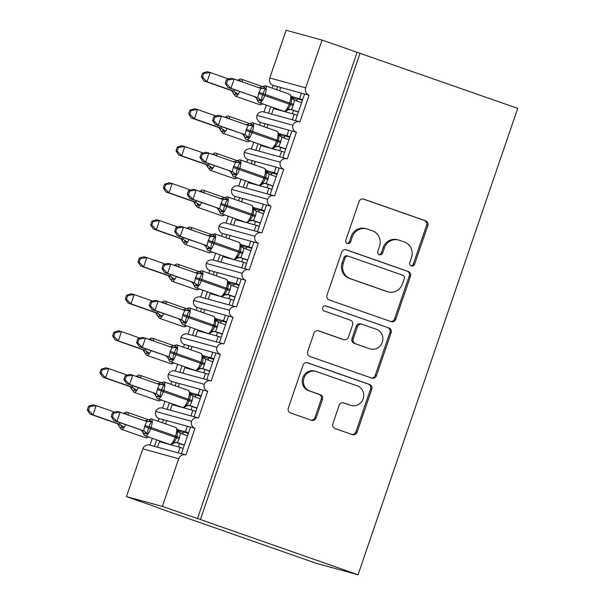 <?xml version="1.0" encoding="UTF-8"?>
<svg xmlns="http://www.w3.org/2000/svg" width="605" height="605" viewBox="0 0 605 605"><rect width="100%" height="100%" fill="white"/><g stroke="black" fill="none" stroke-linecap="round" stroke-linejoin="round"><path stroke-width="0.91" d="M411.317 265.935A2.692 2.549 105.3 0 0 414.591 264.241L427.811 225.635A3.842 3.645 105.3 0 0 425.617 220.795L363.718 199.121A3.842 3.645 105.3 0 0 359.037 201.548L345.826 240.147A2.692 2.549 105.3 0 0 347.52 243.588A2.692 2.549 105.3 0 0 350.635 241.834L352.344 236.842A12.289 11.654 105.3 0 1 366.592 228.841A12.289 11.654 105.3 0 1 367.333 229.068L372.491 230.876A12.289 11.654 105.3 0 1 379.509 246.356L377.8 251.355A2.692 2.549 105.3 0 0 379.501 254.788A2.692 2.549 105.3 0 0 382.617 253.034L384.326 248.042A12.289 11.654 105.3 0 1 398.574 240.041A12.289 11.654 105.3 0 1 399.308 240.268L404.465 242.076A12.289 11.654 105.3 0 1 411.491 257.556L409.782 262.555A2.692 2.549 105.3 0 0 411.317 265.935M410.901 265.746A2.692 2.549 105.3 0 0 413.397 263.909L426.616 225.31A3.842 3.645 105.3 0 0 424.423 220.47L362.97 198.947M346.945 243.346A2.692 2.549 105.3 0 0 349.44 241.508L351.15 236.517L352.344 236.842M378.919 254.546A2.692 2.549 105.3 0 0 381.415 252.709L383.131 247.717L384.326 248.042M332.856 423.689A3.842 3.645 105.3 0 0 335.049 428.529L352.412 434.609A3.842 3.645 105.3 0 0 357.094 432.182L371.772 389.31A3.842 3.645 105.3 0 0 369.579 384.47L307.68 362.796A3.842 3.645 105.3 0 0 302.999 365.223L288.32 408.095A3.842 3.645 105.3 0 0 290.521 412.928L311.492 420.278A3.842 3.645 105.3 0 0 316.173 417.851L322.457 399.497A3.842 3.645 105.3 0 0 320.264 394.664L309.858 391.019A10.277 9.741 105.3 0 1 303.884 378.405A10.277 9.741 105.3 0 1 315.901 371.387A10.277 9.741 105.3 0 1 316.513 371.583L357.26 385.854A10.277 9.741 105.3 0 1 363.242 398.468A10.277 9.741 105.3 0 1 351.225 405.486A10.277 9.741 105.3 0 1 350.605 405.289L343.814 402.915A3.842 3.645 105.3 0 0 339.133 405.342L332.856 423.689M360.081 53.164L200.406 519.536L358.047 574.75L517.721 108.378L322.049 40.074L305.707 87.823A5.869 5.566 105.3 0 0 309.057 95.219L299.936 121.87A5.869 5.566 -74.7 0 0 292.918 125.212A5.869 5.566 105.3 0 0 296.382 132.23L287.262 158.881A5.869 5.566 -74.7 0 0 280.244 162.223A5.869 5.566 105.3 0 0 283.715 169.241L274.587 195.891A5.869 5.566 -74.7 0 0 267.569 199.242A5.869 5.566 105.3 0 0 271.04 206.26L261.912 232.91A5.869 5.566 -74.7 0 0 254.902 236.252A5.869 5.566 105.3 0 0 258.365 243.27L249.245 269.921A5.869 5.566 -74.7 0 0 242.227 273.263A5.869 5.566 105.3 0 0 245.698 280.281L236.57 306.932A5.869 5.566 -74.7 0 0 229.552 310.282A5.869 5.566 105.3 0 0 233.023 317.3L223.895 343.95A5.869 5.566 -74.7 0 0 216.877 347.293A5.869 5.566 105.3 0 0 220.349 354.311L211.228 380.961A5.869 5.566 -74.7 0 0 204.21 384.311A5.869 5.566 105.3 0 0 207.674 391.329L198.553 417.972A5.869 5.566 -74.7 0 0 191.535 421.322A5.869 5.566 105.3 0 0 195.007 428.34L185.879 454.99A5.869 5.566 -74.7 0 0 178.725 458.703L162.374 506.445L126.445 496.622L158.555 507.867M391.095 321.618A3.842 3.645 105.3 0 0 395.783 319.19L410.462 276.319A3.842 3.645 105.3 0 0 408.262 271.479L346.37 249.804A3.842 3.645 105.3 0 0 341.689 252.232L327.01 295.104A3.842 3.645 105.3 0 0 329.203 299.936L391.095 321.618M391.117 332.81L376.439 375.682A3.842 3.645 105.3 0 1 371.757 378.11L309.858 356.436A3.842 3.645 105.3 0 1 307.665 351.596L313.95 333.249A3.842 3.645 105.3 0 1 318.631 330.822L343.731 339.609A3.842 3.645 105.3 0 0 348.412 337.182L352.579 325.014A3.842 3.645 105.3 0 0 350.386 320.174L324.25 311.023A2.692 2.549 105.3 0 1 322.692 307.718A2.692 2.549 105.3 0 1 325.997 305.933L388.924 327.978A3.842 3.645 105.3 0 1 391.117 332.81L389.915 332.485L375.244 375.357L376.439 375.682M191.535 421.322L155.606 411.491A5.869 5.566 105.3 0 0 159.077 418.516L163.562 419.741L162.518 422.804M156.687 439.835L154.441 446.377M159.077 418.516L158.132 421.269M152.301 438.3L149.957 445.151M163.562 419.741L166.678 420.596L165.558 423.871M177.636 429.663L185.501 431.811L187.399 426.26L195.007 428.34M166.678 420.596L187.399 426.26M188.541 432.877L185.501 431.811M177.908 430.745L183.232 432.605M182.718 434.125L183.459 431.955L188.344 433.452M190.514 427.107L181.394 453.75M204.21 384.311L168.281 374.48A5.869 5.566 105.3 0 0 171.744 381.498L176.236 382.731L175.185 385.793M169.355 402.824L167.116 409.366M171.744 381.498L170.799 384.258M164.968 401.289L162.624 408.133M176.236 382.731L179.352 383.578L178.225 386.86M190.31 392.645L198.168 394.8L200.073 389.249L207.674 391.329M179.352 383.578L200.073 389.249M201.208 395.867L198.168 394.8M190.583 393.726L195.907 395.594M195.392 397.107L196.133 394.944L201.011 396.441M203.189 390.096L194.069 416.732M216.877 347.293L180.948 337.469A5.869 5.566 105.3 0 0 184.419 344.487L188.911 345.712L187.86 348.782M182.029 365.813L179.791 372.355M184.419 344.487L183.474 347.24M177.643 364.27L175.299 371.122M188.911 345.712L192.027 346.567L190.9 349.841M202.985 355.634L210.843 357.782L212.741 352.231L220.349 354.311M192.027 346.567L212.741 352.231M213.883 358.848L210.843 357.782M203.257 356.716L208.581 358.584M208.059 360.096L208.801 357.926L213.686 359.423M215.856 353.086L206.736 379.721M229.552 310.282L193.623 300.451A5.869 5.566 105.3 0 0 197.094 307.469L201.586 308.701L200.535 311.764M194.704 328.795L192.466 335.336M197.094 307.469L196.149 310.229M190.318 327.26L187.974 334.111M201.586 308.701L204.694 309.548L203.575 312.83M215.66 318.623L223.517 320.771L225.415 315.22L233.023 317.3M204.694 309.548L225.415 315.22M226.557 321.837L223.517 320.771M215.924 319.705L221.256 321.565M220.734 323.078L221.475 320.915L226.361 322.412M228.531 316.067L219.411 342.71M242.227 273.263L206.297 263.44A5.869 5.566 105.3 0 0 209.761 270.458L214.253 271.683L213.21 274.753M207.379 291.784L205.133 298.325M209.761 270.458L208.823 273.218M202.993 290.249L200.641 297.093M214.253 271.683L217.369 272.537L216.25 275.82M228.327 281.605L236.192 283.76L238.09 278.202L245.698 280.281M217.369 272.537L238.09 278.202M239.232 284.819L236.192 283.76M228.599 282.686L233.923 284.554M233.409 286.067L234.15 283.904L239.035 285.401M241.206 279.056L232.086 305.691M254.902 236.252L218.965 226.429A5.869 5.566 105.3 0 0 222.436 233.447L226.928 234.672L225.877 237.742M220.046 254.766L217.808 261.307M222.436 233.447L221.49 236.2M215.66 253.23L213.315 260.082M226.928 234.672L230.044 235.526L228.917 238.801M241.002 244.594L248.859 246.742L250.765 241.191L258.365 243.27M230.044 235.526L250.765 241.191M251.899 247.808L248.859 246.742M241.274 245.675L246.598 247.543M246.084 249.056L246.825 246.885L251.703 248.383M253.873 242.045L244.753 268.68M267.569 199.242L231.639 189.41A5.869 5.566 105.3 0 0 235.111 196.428L239.603 197.661L238.552 200.724M232.721 217.755L230.482 224.296M235.111 196.428L234.165 199.189M228.335 216.219L225.99 223.071M239.603 197.661L242.718 198.508L241.592 201.79M253.677 207.583L261.534 209.731L263.432 204.18L271.04 206.26M242.718 198.508L263.432 204.18M264.574 210.797L261.534 209.731M253.949 208.665L259.273 210.525M258.751 212.037L259.492 209.874L264.377 211.372M266.548 205.027L257.427 231.67M280.244 162.223L244.314 152.399A5.869 5.566 105.3 0 0 247.785 159.417L252.27 160.643L251.226 163.713M245.396 180.744L243.157 187.285M247.785 159.417L246.84 162.178M241.009 179.209L238.665 186.053M252.27 160.643L255.386 161.497L254.266 164.779M266.344 170.565L274.209 172.712L276.107 167.161L283.715 169.241M255.386 161.497L276.107 167.161M277.249 173.779L274.209 172.712M266.616 171.646L271.94 173.514M271.426 175.026L272.167 172.864L277.052 174.361M279.223 168.016L270.102 194.651M292.918 125.212L256.989 115.389A5.869 5.566 105.3 0 0 260.452 122.407L264.945 123.632L263.893 126.695M258.063 143.725L255.824 150.267M260.452 122.407L259.507 125.159M253.677 142.19L251.332 149.042M264.945 123.632L268.06 124.486L266.934 127.761M279.018 133.554L286.876 135.701L288.782 130.151L296.382 132.23M268.06 124.486L288.782 130.151M289.924 136.768L286.876 135.701M279.291 134.635L284.615 136.503M284.1 138.016L284.842 135.845L289.719 137.343M291.897 131.005L282.777 157.64M178.278 452.895L180.177 447.36L159.455 441.688L157.557 447.231M190.953 415.885L192.851 410.341L172.13 404.677L170.232 410.22M203.628 378.866L205.518 373.33L184.797 367.666L182.907 373.202M216.295 341.855L218.193 336.32L197.472 330.648L195.574 336.191M228.97 304.844L230.868 299.301L210.147 293.637L208.249 299.173M241.645 267.826L243.535 262.29L222.821 256.626L220.923 262.162M254.312 230.815L256.21 225.272L235.489 219.607L233.598 225.151M266.987 193.804L268.885 188.261L248.163 182.597L246.265 188.132M279.661 156.786L281.559 151.25L260.838 145.578L258.94 151.121M322.049 40.074L286.12 30.25L269.777 78A5.869 5.566 105.3 0 0 273.127 85.388L277.619 86.621L276.568 89.684M270.738 106.714L268.499 113.256M273.127 85.388L272.182 88.148M266.351 105.179L264.007 112.031M277.619 86.621L280.735 87.468L279.608 90.75M291.693 96.543L299.551 98.691L301.449 93.14L309.057 95.219M280.735 87.468L301.449 93.14M302.591 99.757L299.551 98.691M291.965 97.624L297.289 99.485M296.768 100.997L297.509 98.834L302.394 100.332M304.565 93.987L295.444 120.629M292.336 119.775L294.227 114.232L273.513 108.567L271.615 114.111M126.445 496.622L142.795 448.872A5.869 5.566 -74.7 0 1 149.594 445.053L185.531 454.877M155.606 411.491A5.869 5.566 -74.7 0 1 162.269 408.042L198.198 417.866M168.281 374.48A5.869 5.566 -74.7 0 1 174.943 371.024L210.873 380.855M180.948 337.469A5.869 5.566 -74.7 0 1 187.618 334.013L223.548 343.837M193.623 300.451A5.869 5.566 -74.7 0 1 200.285 296.995L236.215 306.826M206.297 263.44A5.869 5.566 -74.7 0 1 212.96 259.984L248.889 269.815M218.965 226.429A5.869 5.566 -74.7 0 1 225.635 222.973L261.564 232.796M231.639 189.41A5.869 5.566 -74.7 0 1 238.302 185.954L274.239 195.786M244.314 152.399A5.869 5.566 -74.7 0 1 250.977 148.943L286.906 158.767M256.989 115.389A5.869 5.566 -74.7 0 1 263.651 111.933L299.581 121.756M200.406 519.536L162.374 506.445M197.412 518.719L357.086 52.348M183.217 448.426L180.177 447.36M195.891 411.408L192.851 410.341M208.559 374.397L205.518 373.33M221.233 337.378L218.193 336.32M233.908 300.367L230.868 299.301M246.583 263.356L243.535 262.29M259.25 226.338L256.21 225.272M271.925 189.327L268.885 188.261M284.6 152.316L281.559 151.25M358.047 574.75L316.128 563.285L158.487 508.071M297.267 115.298L294.227 114.232M398.574 240.041L397.372 239.709A12.289 11.654 105.3 0 0 383.131 247.717M366.592 228.841L365.397 228.509A12.289 11.654 105.3 0 0 351.15 236.517M390.656 321.459A3.842 3.645 105.3 0 0 394.581 318.858L409.26 275.993A3.842 3.645 105.3 0 0 407.067 271.153L345.614 249.631M404.276 278.625A2.692 2.549 105.3 0 0 402.741 275.245L348.412 256.21A2.692 2.549 105.3 0 0 345.13 257.911L343.33 263.183A12.289 11.654 105.3 0 0 350.348 278.663L387.487 291.671A12.289 11.654 105.3 0 0 388.228 291.897A12.289 11.654 105.3 0 0 402.476 283.896L404.276 278.625M347.209 255.885A2.692 2.549 105.3 0 0 343.935 257.586L345.13 257.911M388.228 291.897L387.026 291.572A12.289 11.654 105.3 0 1 386.293 291.338L349.153 278.33A12.289 11.654 105.3 0 1 342.127 262.857L343.935 257.586M371.311 377.959A3.842 3.645 105.3 0 0 375.244 375.357M317.875 330.648L342.536 339.284A3.842 3.645 105.3 0 0 342.763 339.36L343.965 339.685M325.361 305.805L388.924 327.978M369.776 348.737A10.277 9.741 105.3 0 0 370.396 348.926A10.277 9.741 105.3 0 0 382.413 341.916A10.277 9.741 105.3 0 0 376.431 329.301L362.077 324.272A3.842 3.645 105.3 0 0 357.396 326.7L353.229 338.868A3.842 3.645 105.3 0 0 355.422 343.708L368.581 348.412A10.277 9.741 105.3 0 0 369.201 348.601L370.396 348.926M361.851 324.197L360.648 323.872A3.842 3.645 105.3 0 0 356.201 326.375L357.396 326.7M368.581 348.412L354.227 343.383A3.842 3.645 105.3 0 1 352.034 338.543L356.201 326.375M389.915 332.485A3.842 3.645 105.3 0 0 387.722 327.645M351.225 405.486L350.03 405.153A10.277 9.741 105.3 0 1 349.41 404.964L343.065 402.741M315.901 371.387L314.698 371.062A10.277 9.741 105.3 0 0 302.689 378.08A10.277 9.741 105.3 0 0 308.663 390.694L309.858 391.019M311.053 420.12A3.842 3.645 105.3 0 0 314.978 417.518L321.263 399.171A3.842 3.645 105.3 0 0 319.062 394.339L308.663 390.694M351.974 434.45A3.842 3.645 105.3 0 0 355.899 431.849L370.578 388.977A3.842 3.645 105.3 0 0 368.385 384.145L306.932 362.622M298.424 111.94L291.451 109.497A4.303 4.303 55.9 0 0 287.148 110.397L287.027 109.422C288.827 108.348 289.976 106.722 290.483 104.544L290.861 103.432C291.799 101.413 291.882 99.424 291.118 97.488L291.769 96.883L289.833 94.327A8.417 2.662 -70.7 0 0 289.772 94.312M265.255 85.721A8.417 2.662 109.3 0 1 265.308 85.744L262.056 86.659L263.19 86.364L265.913 88.655C264.529 89.85 263.621 91.544 263.19 93.737L262.812 94.849C261.799 96.853 261.473 98.766 261.821 100.596L259.674 100.793L257.42 100.127C258.01 101.874 258.653 102.744 259.363 102.729L283.889 111.32A8.417 2.662 -70.7 0 0 283.942 111.335A8.417 2.662 -70.7 0 0 289.243 104.083L289.621 102.971A8.417 2.662 -70.7 0 0 289.833 94.327L265.308 85.744A8.417 2.662 109.3 0 1 265.103 94.388L258.985 92.323L260.899 88.428L234.15 79.066L230.981 88.322L257.722 97.692L258.985 92.323M226.55 79.678L231.155 78.249L234.15 79.066L227.745 80.004L226.55 79.678L225.287 83.377L226.482 83.702L227.745 80.004M226.482 83.702L230.981 88.322L227.987 87.506L257.571 97.632M257.42 100.127L255.749 97.443L254.576 96.815A4.303 4.303 55.9 0 1 257.427 100.18M265.913 88.655L260.74 88.375M301.585 102.684L294.461 100.188L293.206 105.557L291.451 109.497L290.604 109.308M298.348 112.144L290.15 109.271M291.118 97.488L294.461 100.188M291.292 109.444L287.027 109.422M261.821 100.596L257.722 97.692M225.287 83.377L227.987 87.506M233.772 91.143L237.871 94.047L234.241 94.41L233.477 93.624L231.798 90.886L230.618 90.266L233.772 91.143L233.938 89.585M202.599 73.129L201.329 76.827L202.531 77.153L203.794 73.455L202.599 73.129L207.205 71.7L210.2 72.517L207.031 81.773L233.613 91.083M202.531 77.153L207.031 81.773L204.036 80.949L230.618 90.266A4.303 4.303 -124.1 0 1 233.477 93.624M203.794 73.455L210.2 72.517L228.72 79.005M279.366 110.171L279.495 109.785M237.81 80.352A4.303 4.303 -124.1 0 0 238.105 80.094L240.351 80.715L241.077 81.493M204.036 80.949L201.329 76.827M221.097 128.154L225.196 131.058L221.566 131.421L220.802 130.642L219.123 127.905L217.951 127.277L221.097 128.154L221.271 126.604M189.925 110.14L188.662 113.838L189.857 114.163L191.119 110.465L189.925 110.14L194.53 108.711L197.525 109.528L194.356 118.784L220.946 128.094M189.857 114.163L194.356 118.784L191.361 117.967L217.951 127.277A4.303 4.303 -124.1 0 1 220.802 130.642M191.119 110.465L197.525 109.528L216.046 116.016M266.692 147.181L266.82 146.796M225.136 117.362A4.303 4.303 -124.1 0 0 225.431 117.113L227.677 117.725L228.41 118.504M191.361 117.967L188.662 113.838M208.43 165.165L212.521 168.077L208.891 168.432L208.128 167.653L206.449 164.915L205.276 164.288L208.43 165.165L208.596 163.615M177.25 147.151L175.987 150.849L177.182 151.182L178.452 147.484L177.25 147.151L181.855 145.722L184.85 146.546L181.681 155.795L208.271 165.112M177.182 151.182L181.681 155.795L178.694 154.978L205.276 164.288A4.303 4.303 -124.1 0 1 208.128 167.653M178.452 147.484L184.85 146.546L203.378 153.035M254.017 184.2L254.153 183.807M212.461 154.373A4.303 4.303 -124.1 0 0 212.763 154.124L215.009 154.736L215.735 155.523M178.694 154.978L175.987 150.849M195.755 202.183L199.847 205.087L196.224 205.45L195.453 204.671L193.774 201.926L192.602 201.299L195.755 202.183L195.922 200.626M164.583 184.17L163.312 187.868L164.507 188.193L165.778 184.495L164.583 184.17L169.188 182.74L172.183 183.557L169.014 192.814L195.596 202.123M164.507 188.193L169.014 192.814L166.02 191.989L192.602 201.306A4.303 4.303 -124.1 0 1 195.453 204.671M165.778 184.495L172.183 183.557L190.704 190.046M241.35 221.211L241.478 220.825M203.28 190.212A8.417 2.662 109.3 0 1 203.333 190.227C202.577 189.773 201.488 190.076 200.081 191.142L202.335 191.755L203.061 192.534M166.02 191.989L163.312 187.868M183.081 239.194L187.179 242.098L183.549 242.461L182.786 241.682L181.107 238.945L179.935 238.317L183.081 239.194L183.247 237.644M151.908 221.18L150.645 224.879L151.84 225.204L153.103 221.506L151.908 221.18L156.513 219.751L159.508 220.568L156.34 229.824L182.922 239.134M151.84 225.204L156.34 229.824L153.345 229.008L179.935 238.317A4.303 4.303 -124.1 0 1 182.786 241.682M153.103 221.506L159.508 220.568L178.029 227.056M228.675 258.222L228.803 257.836M187.119 228.403A4.303 4.303 -124.1 0 0 187.414 228.153L189.66 228.766L190.386 229.552M153.345 229.008L150.645 224.879M285.749 148.951L278.776 146.516A4.303 4.303 55.9 0 0 274.95 147.038L274.473 147.416L274.36 146.44C276.152 145.366 277.302 143.733 277.808 141.555L278.187 140.443C279.124 138.424 279.207 136.443 278.444 134.499L279.094 133.894L277.158 131.346A8.417 2.662 -70.7 0 0 277.098 131.323M252.58 122.739A8.417 2.662 109.3 0 1 252.633 122.754L249.381 123.67L250.515 123.375L253.238 125.674C251.854 126.861 250.946 128.555 250.515 130.756L250.137 131.867C249.131 133.864 248.799 135.785 249.147 137.607L246.999 137.804L244.745 137.138C245.335 138.893 245.985 139.755 246.696 139.747L271.214 148.331A8.417 2.662 -70.7 0 0 271.274 148.354A8.417 2.662 -70.7 0 0 276.568 141.094L276.954 139.989A8.417 2.662 -70.7 0 0 277.158 131.346L252.633 122.754A8.417 2.662 109.3 0 1 252.429 131.398L246.311 129.341L248.224 125.447L221.475 116.084L218.314 125.333L245.055 134.703L246.311 129.341M213.875 116.689L218.488 115.26L221.475 116.084L215.077 117.022L213.875 116.689L212.612 120.387L213.807 120.713L215.077 117.022M213.807 120.713L218.314 125.333L215.32 124.517L244.896 134.643M244.745 137.138L243.074 134.454L241.902 133.826A4.303 4.303 55.9 0 1 244.753 137.191M253.238 125.674L248.065 125.394M288.918 139.702L281.794 137.199L280.531 142.568L278.776 146.516L277.929 146.327M285.681 149.155L277.476 146.289M278.444 134.499L281.794 137.199M278.618 146.463L274.36 146.44M249.147 137.607L245.055 134.703M212.612 120.387L215.32 124.517M273.074 185.969L266.109 183.527A4.303 4.303 55.9 0 0 262.283 184.049L261.791 184.442L261.685 183.451C263.477 182.377 264.635 180.751 265.134 178.573L265.519 177.462C266.45 175.435 266.533 173.453 265.769 171.518L266.419 170.905L264.483 168.356A8.417 2.662 -70.7 0 0 264.43 168.341M233.712 161.815A4.303 4.303 55.9 0 0 236.714 160.673L237.848 160.386L240.563 162.684C239.179 163.872 238.272 165.566 237.848 167.767L237.463 168.878C236.457 170.882 236.124 172.796 236.479 174.626L234.332 174.822L232.07 174.157C232.66 175.904 233.311 176.773 234.022 176.758L258.539 185.349A8.417 2.662 -70.7 0 0 258.6 185.364A8.417 2.662 -70.7 0 0 263.901 178.112L264.279 177A8.417 2.662 -70.7 0 0 264.483 168.356L239.966 159.765A8.417 2.662 109.3 0 1 239.754 168.409L233.636 166.352L235.549 162.458L208.808 153.095L205.639 162.352L232.222 171.661L233.636 166.352M201.208 153.708L205.813 152.279L208.808 153.095L202.403 154.033L201.208 153.708L199.937 157.406L201.14 157.731L202.403 154.033M201.14 157.731L205.639 162.352L202.645 161.527L232.222 171.661M232.07 174.157L230.407 171.465L229.227 170.844A4.303 4.303 55.9 0 1 232.086 174.202M240.563 162.684L235.39 162.405M276.243 176.713L269.119 174.217L267.864 179.579L266.109 183.527L265.255 183.338M273.006 186.174L264.809 183.3M265.769 171.518L269.119 174.217M265.95 183.474L261.685 183.451M236.479 174.626L232.38 171.714M199.937 157.406L202.645 161.527M260.4 222.98L253.434 220.545A4.303 4.303 55.9 0 0 249.608 221.059L249.116 221.453L249.01 220.47C250.81 219.388 251.96 217.762 252.466 215.584L252.845 214.473C253.775 212.453 253.866 210.472 253.102 208.528L253.752 207.923L251.809 205.367A8.417 2.662 -70.7 0 0 251.756 205.352M221.037 198.833A4.303 4.303 55.9 0 0 224.039 197.691L225.173 197.404L227.888 199.695C226.504 200.89 225.605 202.584 225.173 204.785L224.795 205.889C223.782 207.893 223.457 209.806 223.805 211.637L221.657 211.833L219.396 211.168C219.986 212.915 220.636 213.784 221.347 213.769L245.872 222.36A8.417 2.662 -70.7 0 0 245.925 222.375A8.417 2.662 -70.7 0 0 251.226 215.123L251.604 214.011A8.417 2.662 -70.7 0 0 251.809 205.367L227.291 196.784A8.417 2.662 109.3 0 1 227.087 205.428L220.969 203.363L222.874 199.468L196.133 190.106L192.965 199.363L219.706 208.733L220.969 203.363M188.533 190.719L193.139 189.289L196.133 190.106L189.728 191.044L188.533 190.719L187.27 194.417L188.465 194.742L189.728 191.044M188.465 194.742L192.965 199.363L189.97 198.546L219.554 208.672M219.396 211.168L217.732 208.483L216.56 207.855A4.303 4.303 55.9 0 1 219.411 211.221M227.888 199.695L222.723 199.423M253.434 220.545L252.588 220.356M260.332 223.184L252.134 220.311M263.568 213.724L256.444 211.228L255.567 215.486L253.434 220.538M253.102 208.528L256.444 211.228M253.276 220.485L249.01 220.47M223.805 211.637L219.706 208.733M187.27 194.417L189.97 198.546M247.732 259.991L240.76 257.556A4.303 4.303 55.9 0 0 236.933 258.078A4.303 4.303 55.9 0 0 236.457 258.448L236.336 257.48C238.136 256.407 239.285 254.773 239.792 252.595L240.17 251.491C241.108 249.464 241.191 247.483 240.427 245.539L241.077 244.934L239.141 242.386A8.417 2.662 -70.7 0 0 239.081 242.363M208.37 235.844A4.303 4.303 55.9 0 0 211.372 234.702L212.499 234.415L215.221 236.714C213.837 237.901 212.93 239.595 212.499 241.796L212.121 242.907C211.107 244.912 210.782 246.825 211.13 248.647L208.982 248.844L206.728 248.179C207.318 249.933 207.969 250.803 208.672 250.788L233.197 259.371A8.417 2.662 -70.7 0 0 233.25 259.394A8.417 2.662 -70.7 0 0 238.552 252.141L238.937 251.03A8.417 2.662 -70.7 0 0 239.141 242.386L214.616 233.795A8.417 2.662 109.3 0 1 214.412 242.439L208.294 240.382L210.207 236.487L183.459 227.125L180.29 236.374L206.88 245.69L208.294 240.382M175.858 227.73L180.464 226.3L183.459 227.125L177.061 228.062L175.858 227.73L174.595 231.428L175.79 231.753L177.061 228.062M175.79 231.753L180.29 236.374L177.295 235.557L206.88 245.69M206.728 248.179L205.057 245.494L203.885 244.866A4.303 4.303 55.9 0 1 206.736 248.232M215.221 236.714L210.048 236.434M250.901 250.742L243.777 248.239L242.892 252.497L240.76 257.556L236.971 258.048M247.657 260.203L239.459 257.329M240.427 245.539L243.777 248.239M240.601 257.503L236.336 257.48M211.13 248.647L207.039 245.743M174.595 231.428L177.295 235.557M170.406 276.205L174.505 279.117L170.875 279.472L170.111 278.693L168.432 275.956L167.26 275.328L170.406 276.205L170.58 274.655M139.233 258.191L137.97 261.889L139.165 262.222L140.428 258.524L139.233 258.191L143.839 256.77L146.833 257.586L143.665 266.835L170.255 276.152M139.165 262.222L143.665 266.835L140.67 266.018L167.26 275.328A4.303 4.303 -124.1 0 1 170.111 278.693M140.428 258.524L146.833 257.586L165.362 264.075M216 295.24L216.136 294.847M174.444 265.413A4.303 4.303 -124.1 0 0 174.747 265.164L176.993 265.776L177.719 266.563M140.67 266.018L137.97 261.889M235.058 297.01L228.093 294.567A4.303 4.303 55.9 0 0 223.79 295.467L223.668 294.491C225.461 293.417 226.61 291.791 227.117 289.613L227.503 288.502C228.433 286.475 228.516 284.494 227.752 282.558L228.403 281.953L226.467 279.397A8.417 2.662 -70.7 0 0 226.414 279.381M195.695 272.855A4.303 4.303 55.9 0 0 198.697 271.721L199.824 271.426L202.546 273.725C201.162 274.912 200.255 276.606 199.824 278.807L199.446 279.918C198.44 281.922 198.107 283.836 198.455 285.666L196.307 285.863L194.054 285.197C194.644 286.944 195.294 287.814 196.005 287.798L220.523 296.389A8.417 2.662 -70.7 0 0 220.583 296.405A8.417 2.662 -70.7 0 0 225.884 289.152L226.262 288.041A8.417 2.662 -70.7 0 0 226.467 279.397L201.941 270.806A8.417 2.662 109.3 0 1 201.737 279.45L195.619 277.392L197.532 273.498L170.791 264.135L167.623 273.392L194.364 282.762L195.619 277.392M163.191 264.748L167.797 263.319L170.791 264.135L164.386 265.073L163.191 264.748L161.921 268.446L163.116 268.771L164.386 265.073M163.116 268.771L167.623 273.392L164.628 272.568L194.205 282.701M194.054 285.197L192.382 282.505L191.21 281.885A4.303 4.303 55.9 0 1 194.061 285.25M202.546 273.725L197.374 273.445M238.226 287.753L231.102 285.257L230.225 289.515L228.093 294.567L224.304 295.059M234.99 297.214L226.784 294.34M227.752 282.558L231.102 285.257M227.934 294.514L223.668 294.491M198.455 285.666L194.364 282.762M161.921 268.446L164.628 272.568M157.739 313.224L161.83 316.128L158.2 316.491L157.436 315.712L155.757 312.966L154.585 312.346L157.739 313.224L157.905 311.666M126.558 295.21L125.296 298.908L126.49 299.233L127.761 295.535L126.558 295.21L131.172 293.78L134.159 294.597L130.998 303.854L157.58 313.163M126.49 299.233L130.998 303.854L128.003 303.029L154.585 312.346A4.303 4.303 -124.1 0 1 157.436 315.712M127.761 295.535L134.159 294.597L152.687 301.086M203.325 332.251L203.462 331.865M161.769 302.432A4.303 4.303 -124.1 0 0 162.072 302.182L164.318 302.795L165.044 303.574M128.003 303.029L125.296 298.908M222.383 334.02L215.418 331.578A4.303 4.303 55.9 0 0 211.115 332.478L210.994 331.51C212.794 330.428 213.943 328.802 214.45 326.624L214.828 325.513C215.758 323.493 215.841 321.512 215.077 319.569L215.735 318.964L213.792 316.407A8.417 2.662 -70.7 0 0 213.739 316.392M189.214 307.801A8.417 2.662 109.3 0 1 189.274 307.824L186.015 308.739L187.157 308.444L189.872 310.743C188.488 311.93 187.58 313.624 187.157 315.825L186.771 316.929C185.765 318.933 185.432 320.854 185.788 322.677L183.64 322.873L181.379 322.208C181.969 323.955 182.619 324.825 183.33 324.809L207.855 333.4A8.417 2.662 -70.7 0 0 207.908 333.416A8.417 2.662 -70.7 0 0 213.21 326.163L213.588 325.051A8.417 2.662 -70.7 0 0 213.792 316.407L189.274 307.824A8.417 2.662 109.3 0 1 189.062 316.468L182.944 314.403L184.858 310.516L158.117 301.146L154.948 310.403L181.689 319.773L182.944 314.403M150.516 301.759L155.122 300.33L158.117 301.146L151.711 302.084L150.516 301.759L149.246 305.457L150.448 305.782L151.711 302.084M150.448 305.782L154.948 310.403L151.953 309.586L181.53 319.712M181.379 322.208L179.715 319.523L178.543 318.895A4.303 4.303 55.9 0 1 181.394 322.261M189.872 310.743L184.699 310.463M225.552 324.772L218.428 322.268L217.172 327.638L215.418 331.585L214.563 331.396M222.315 334.225L214.117 331.358M215.077 319.569L218.428 322.268M215.259 331.532L210.994 331.51M185.788 322.677L181.689 319.773M149.246 305.457L151.953 309.586M145.064 350.234L149.163 353.138L145.533 353.501L144.769 352.723L143.09 349.985L141.91 349.357L145.064 350.234L145.23 348.684M113.891 332.221L112.621 335.919L113.823 336.244L115.086 332.546L113.891 332.221L118.497 330.791L121.492 331.616L118.323 340.865L144.905 350.174M113.823 336.244L118.323 340.865L115.328 340.048L141.91 349.357A4.303 4.303 -124.1 0 1 144.769 352.723M115.086 332.546L121.492 331.616L140.012 338.097M190.658 369.262L190.787 368.876M152.589 338.263A8.417 2.662 109.3 0 1 152.649 338.286C151.885 337.824 150.804 338.135 149.39 339.201L151.643 339.806L152.369 340.592M115.328 340.048L112.621 335.919M209.716 371.039L202.743 368.596A4.303 4.303 55.9 0 0 198.44 369.496L198.319 368.521C200.119 367.447 201.268 365.821 201.775 363.635L202.153 362.531C203.091 360.504 203.174 358.523 202.41 356.579L203.061 355.974L201.125 353.426A8.417 2.662 -70.7 0 0 201.064 353.403M176.547 344.82A8.417 2.662 109.3 0 1 176.6 344.835L173.348 345.75L174.482 345.455L177.204 347.754C175.821 348.941 174.913 350.635 174.482 352.836L174.104 353.948C173.09 355.952 172.765 357.865 173.113 359.695L170.965 359.892L168.712 359.219C169.302 360.973 169.945 361.843 170.655 361.828L195.181 370.419A8.417 2.662 -70.7 0 0 195.234 370.434A8.417 2.662 -70.7 0 0 200.535 363.181L200.913 362.07A8.417 2.662 -70.7 0 0 201.125 353.426L176.6 344.835A8.417 2.662 109.3 0 1 176.395 353.479L170.277 351.422L172.191 347.527L145.442 338.165L142.273 347.414L169.014 356.784L170.277 351.422M137.842 338.77L142.447 337.34L145.442 338.165L139.037 339.102L137.842 338.77L136.579 342.468L137.774 342.801L139.037 339.102M137.774 342.801L142.273 347.414L139.279 346.597L168.863 356.731M168.712 359.219L167.04 356.534L165.868 355.906A4.303 4.303 55.9 0 1 168.719 359.272M177.204 347.754L172.032 347.474M212.877 361.782L205.753 359.287L204.498 364.649L202.743 368.596L201.896 368.407M209.64 371.243L201.442 368.369M202.41 356.579L205.753 359.287M202.584 368.543L198.319 368.521M173.113 359.695L169.014 356.784M136.579 342.468L139.279 346.597M132.389 387.245L136.488 390.157L132.858 390.512L132.094 389.733L130.415 386.996L129.243 386.368L132.389 387.245L132.563 385.695M101.216 369.239L99.954 372.93L101.148 373.262L102.411 369.564L101.216 369.239L105.822 367.81L108.817 368.626L105.648 377.875L132.238 387.192M101.148 373.262L105.648 377.875L102.653 377.059L129.243 386.368A4.303 4.303 -124.1 0 1 132.094 389.733M102.411 369.564L108.817 368.626L127.337 375.115M177.983 406.28L178.112 405.887M136.428 376.461A4.303 4.303 -124.1 0 0 136.722 376.204L138.968 376.824L139.702 377.603M102.653 377.059L99.954 372.93M197.041 408.05L190.068 405.607A4.303 4.303 55.9 0 0 186.287 406.106A4.303 4.303 55.9 0 0 186.242 406.129A4.303 4.303 55.9 0 0 185.773 406.507L185.652 405.531C187.444 404.458 188.594 402.832 189.1 400.654L189.478 399.542C190.416 397.515 190.499 395.534 189.736 393.598L190.386 392.993L188.45 390.437A8.417 2.662 -70.7 0 0 188.389 390.422M157.678 383.903A4.303 4.303 55.9 0 0 160.68 382.761L161.807 382.473L164.53 384.765C163.146 385.952 162.238 387.654 161.807 389.847L161.429 390.959C160.423 392.963 160.091 394.876 160.438 396.706L158.291 396.903L156.037 396.237C156.627 397.984 157.277 398.854 157.988 398.839L182.506 407.43A8.417 2.662 -70.7 0 0 182.566 407.445A8.417 2.662 -70.7 0 0 187.86 400.192L188.246 399.081A8.417 2.662 -70.7 0 0 188.45 390.437L163.925 381.846A8.417 2.662 109.3 0 1 163.721 390.497L157.602 388.433L159.516 384.538L132.767 375.176L129.606 384.432L156.347 393.802L157.602 388.433M125.167 375.788L129.78 374.359L132.767 375.176L126.369 376.113L125.167 375.788L123.904 379.486L125.099 379.811L126.369 376.113M125.099 379.811L129.606 384.432L126.611 383.608L156.188 393.742M156.037 396.237L154.366 393.545L153.194 392.925A4.303 4.303 55.9 0 1 156.045 396.29M164.53 384.765L159.357 384.485M200.21 398.793L193.086 396.298L191.823 401.659L190.068 405.607L189.221 405.418M196.973 408.254L188.768 405.38M189.736 393.598L193.086 396.298M189.91 405.554L185.652 405.531M160.438 396.706L156.347 393.802M123.904 379.486L126.611 383.608M119.722 424.264L123.813 427.168L120.183 427.531L119.419 426.752L117.741 424.014L116.568 423.387L119.722 424.264L119.888 422.706M88.542 406.25L87.279 409.948L88.474 410.273L89.744 406.575L88.542 406.25L93.147 404.821L96.142 405.637L92.973 414.894L119.563 424.203M88.474 410.273L92.973 414.894L89.979 414.077L116.568 423.387A4.303 4.303 -124.1 0 1 119.419 426.752M89.744 406.575L96.142 405.637L114.67 412.126M165.309 443.291L165.445 442.905M123.753 413.472A4.303 4.303 -124.1 0 0 124.055 413.223L126.301 413.835L127.027 414.614M89.979 414.077L87.279 409.948M184.366 445.061L177.401 442.626A4.303 4.303 55.9 0 0 173.575 443.147L173.083 443.533L172.977 442.55C174.769 441.469 175.926 439.843 176.426 437.665L176.811 436.553C177.741 434.534 177.825 432.552 177.061 430.609L177.711 430.004L175.775 427.448A8.417 2.662 -70.7 0 0 175.722 427.433M151.197 418.841A8.417 2.662 109.3 0 1 151.258 418.864L147.998 419.779L149.14 419.484L151.855 421.783C150.471 422.971 149.564 424.665 149.14 426.865L148.754 427.977C147.749 429.973 147.416 431.894 147.771 433.717L145.624 433.914L143.362 433.248C143.952 435.003 144.603 435.865 145.313 435.857L169.831 444.441A8.417 2.662 -70.7 0 0 169.892 444.463A8.417 2.662 -70.7 0 0 175.193 437.203L175.571 436.099A8.417 2.662 -70.7 0 0 175.775 427.448L151.258 418.864A8.417 2.662 109.3 0 1 151.046 427.508L144.928 425.444L146.841 421.556L120.1 412.194L116.931 421.443L143.672 430.813L144.928 425.444M112.5 412.799L117.105 411.37L120.1 412.194L113.695 413.124L112.5 412.799L111.229 416.497L112.432 416.822L113.695 413.124M112.432 416.822L116.931 421.443L113.937 420.626L143.514 430.752M143.362 433.248L141.691 430.563L140.519 429.936A4.303 4.303 55.9 0 1 143.377 433.301M151.855 421.783L146.682 421.503M187.535 435.812L180.411 433.309L179.156 438.678L177.401 442.626L176.547 442.436M184.298 445.265L176.1 442.399M177.061 430.609L180.411 433.309M177.242 442.573L172.977 442.55M147.771 433.717L143.672 430.813M111.229 416.497L113.937 420.626M413.397 263.909L414.591 264.241M349.44 241.508L350.635 241.834M381.415 252.709L382.617 253.034M142.795 448.872L178.725 458.703M269.777 78L305.707 87.823M363.257 198.992L363.718 199.121M424.423 220.47L425.617 220.795M426.616 225.31L427.811 225.635M345.901 249.676L346.37 249.804M407.067 271.153L408.262 271.479M409.26 275.993L410.462 276.319M394.581 318.858L395.783 319.19M342.127 262.857L343.33 263.183M349.153 278.33L350.348 278.663M386.293 291.338L387.487 291.671M318.162 330.693L318.631 330.822M342.536 339.284L343.731 339.609M352.034 338.543L353.229 338.868M354.227 343.383L355.422 343.708M343.353 402.786L343.814 402.915M349.41 404.964L350.605 405.289M319.062 394.339L320.264 394.664M321.263 399.171L322.457 399.497M314.978 417.518L316.173 417.851M307.219 362.667L307.68 362.796M368.385 384.145L369.579 384.47M370.578 388.977L371.772 389.31M355.899 431.849L357.094 432.182M293.584 104.446L265.103 94.388L264.718 95.492A8.417 2.662 109.3 0 1 259.424 102.752A8.417 2.662 109.3 0 1 259.363 102.729M258.6 93.435L293.206 105.557M283.836 111.297A8.417 2.662 -70.7 0 0 283.889 111.32C284.645 111.781 285.734 111.471 287.141 110.405L287.625 110.019M291.791 96.997A4.303 4.303 55.9 0 0 293.062 99.311M260.838 88.413A4.303 3.479 107.2 0 0 264.309 87.264M259.053 87.793A4.303 4.303 55.9 0 0 262.063 86.651M259.674 100.793A4.303 3.479 107.2 0 0 257.526 97.617M263.19 103.856L259.931 104.771A8.417 2.662 -70.7 0 0 259.991 104.786A8.417 2.662 -70.7 0 0 262.041 103.667M239.693 91.597A8.417 2.662 109.3 0 1 235.466 96.195A8.417 2.662 109.3 0 1 235.413 96.18A8.417 2.662 109.3 0 1 235.262 96.112M241.297 79.172A8.417 2.662 109.3 0 1 241.357 79.187A8.417 2.662 109.3 0 1 242.325 81.932M233.568 91.068A4.303 3.479 -72.8 0 1 235.723 94.244M240.351 80.715A4.303 3.479 -72.8 0 1 239.951 81.1M250.515 140.867L247.263 141.782A8.417 2.662 -70.7 0 0 247.316 141.797A8.417 2.662 -70.7 0 0 249.366 140.678M227.019 128.615A8.417 2.662 109.3 0 1 222.799 133.213A8.417 2.662 109.3 0 1 222.738 133.191A8.417 2.662 109.3 0 1 222.587 133.123M228.622 116.183A8.417 2.662 109.3 0 1 228.682 116.205A8.417 2.662 109.3 0 1 229.65 118.943M220.893 128.079A4.303 3.479 -72.8 0 1 223.048 131.255M227.677 117.725A4.303 3.479 -72.8 0 1 227.276 118.111M237.841 177.878L234.589 178.793A8.417 2.662 -70.7 0 0 234.649 178.815A8.417 2.662 -70.7 0 0 236.691 177.696M214.344 165.626A8.417 2.662 109.3 0 1 210.124 170.224A8.417 2.662 109.3 0 1 210.064 170.209A8.417 2.662 109.3 0 1 209.912 170.134M215.955 153.201A8.417 2.662 109.3 0 1 216.008 153.216A8.417 2.662 109.3 0 1 216.976 155.954M208.226 165.097A4.303 3.479 -72.8 0 1 210.374 168.266M215.009 154.736A4.303 3.479 -72.8 0 1 214.609 155.122M225.173 214.896L221.914 215.811A8.417 2.662 -70.7 0 0 221.974 215.826A8.417 2.662 -70.7 0 0 224.016 214.707M201.677 202.645A8.417 2.662 109.3 0 1 197.449 207.235A8.417 2.662 109.3 0 1 197.396 207.22A8.417 2.662 109.3 0 1 197.238 207.152M224.213 197.54L203.333 190.227A8.417 2.662 109.3 0 1 204.301 192.972M195.551 202.108A4.303 3.479 -72.8 0 1 197.699 205.284M202.335 191.755A4.303 3.479 -72.8 0 1 201.934 192.14M212.499 251.907L209.247 252.822A8.417 2.662 -70.7 0 0 209.3 252.837A8.417 2.662 -70.7 0 0 211.349 251.718M189.002 239.656A8.417 2.662 109.3 0 1 184.775 244.254A8.417 2.662 109.3 0 1 184.722 244.231A8.417 2.662 109.3 0 1 184.57 244.163M190.605 227.223A8.417 2.662 109.3 0 1 190.666 227.246A8.417 2.662 109.3 0 1 191.634 229.983M182.876 239.119A4.303 3.479 -72.8 0 1 185.032 242.295M189.66 228.766A4.303 3.479 -72.8 0 1 189.259 229.151M280.917 141.457L252.429 131.398L252.051 132.51A8.417 2.662 109.3 0 1 246.749 139.763A8.417 2.662 109.3 0 1 246.696 139.747M245.932 130.446L280.531 142.568M271.161 148.308A8.417 2.662 -70.7 0 0 271.214 148.331C271.978 148.792 273.059 148.49 274.473 147.416M279.117 134.007A4.303 4.303 55.9 0 0 280.387 136.322M274.95 147.038A4.303 4.303 55.9 0 0 274.481 147.408M248.171 125.424A4.303 3.479 107.2 0 0 251.635 124.275M246.386 124.804A4.303 4.303 55.9 0 0 249.389 123.662M246.999 137.804A4.303 3.479 107.2 0 0 244.851 134.635M268.242 178.467L239.754 168.409L239.376 169.521A8.417 2.662 109.3 0 1 234.074 176.773A8.417 2.662 109.3 0 1 234.022 176.758M239.905 159.75A8.417 2.662 109.3 0 1 239.966 159.765L236.222 161.066M233.258 167.464L267.864 179.579M258.486 185.327A8.417 2.662 -70.7 0 0 258.539 185.349C259.303 185.803 260.392 185.501 261.799 184.434M266.442 171.018A4.303 4.303 55.9 0 0 267.712 173.332M262.283 184.049A4.303 4.303 55.9 0 0 261.806 184.427M235.496 162.442A4.303 3.479 107.2 0 0 238.96 161.293M234.332 174.822A4.303 3.479 107.2 0 0 232.176 171.646M255.567 215.486L227.087 205.428L226.701 206.539A8.417 2.662 109.3 0 1 221.407 213.792A8.417 2.662 109.3 0 1 221.347 213.769M227.23 196.761A8.417 2.662 109.3 0 1 227.291 196.784L223.555 198.077M220.583 204.475L255.189 216.598M245.811 222.338A8.417 2.662 -70.7 0 0 245.872 222.36C246.628 222.821 247.717 222.511 249.124 221.445M253.767 208.037A4.303 4.303 55.9 0 0 255.045 210.351M249.608 221.059A4.303 4.303 55.9 0 0 249.131 221.438M222.821 199.453A4.303 3.479 107.2 0 0 226.285 198.304M221.657 211.833A4.303 3.479 107.2 0 0 219.502 208.657M242.892 252.497L214.412 242.439L214.034 243.55A8.417 2.662 109.3 0 1 208.733 250.803A8.417 2.662 109.3 0 1 208.672 250.788M214.563 233.78A8.417 2.662 109.3 0 1 214.616 233.795L210.88 235.095M207.916 241.486L242.514 253.608M233.144 259.356A8.417 2.662 -70.7 0 0 233.197 259.371C233.961 259.832 235.042 259.53 236.449 258.456L236.933 258.078M241.1 245.048A4.303 4.303 55.9 0 0 242.371 247.362M210.147 236.472A4.303 3.479 107.2 0 0 213.618 235.315M208.982 248.844A4.303 3.479 107.2 0 0 206.834 245.675M199.824 288.918L196.572 289.84A8.417 2.662 -70.7 0 0 196.625 289.855A8.417 2.662 -70.7 0 0 198.674 288.736M176.327 276.666A8.417 2.662 109.3 0 1 172.107 281.264A8.417 2.662 109.3 0 1 172.047 281.249A8.417 2.662 109.3 0 1 171.896 281.174M177.938 264.241A8.417 2.662 109.3 0 1 177.991 264.256A8.417 2.662 109.3 0 1 178.959 266.994M170.209 276.137A4.303 3.479 -72.8 0 1 172.357 279.313M176.993 265.776A4.303 3.479 -72.8 0 1 176.584 266.17M230.225 289.515L201.737 279.45L201.359 280.561A8.417 2.662 109.3 0 1 196.058 287.814A8.417 2.662 109.3 0 1 196.005 287.798M201.888 270.79A8.417 2.662 109.3 0 1 201.941 270.806L198.206 272.106M195.241 278.504L229.84 290.619M220.47 296.367A8.417 2.662 -70.7 0 0 220.523 296.389C221.286 296.843 222.368 296.541 223.782 295.474L224.258 295.089M228.425 282.059A4.303 4.303 55.9 0 0 229.696 284.373M197.48 273.483A4.303 3.479 107.2 0 0 200.943 272.333M196.307 285.863A4.303 3.479 107.2 0 0 194.16 282.686M187.157 325.936L183.897 326.851A8.417 2.662 -70.7 0 0 183.958 326.866A8.417 2.662 -70.7 0 0 186 325.747M163.653 313.685A8.417 2.662 109.3 0 1 159.433 318.283A8.417 2.662 109.3 0 1 159.38 318.26A8.417 2.662 109.3 0 1 159.221 318.192M165.263 301.252A8.417 2.662 109.3 0 1 165.316 301.267A8.417 2.662 109.3 0 1 166.284 304.012M157.534 313.148A4.303 3.479 -72.8 0 1 159.682 316.324M164.318 302.795A4.303 3.479 -72.8 0 1 163.917 303.181M217.55 326.526L189.062 316.468L188.684 317.58A8.417 2.662 109.3 0 1 183.383 324.832A8.417 2.662 109.3 0 1 183.33 324.809M182.566 315.515L217.172 327.638M207.795 333.378A8.417 2.662 -70.7 0 0 207.855 333.4C208.612 333.862 209.701 333.552 211.107 332.485L211.591 332.1M215.751 319.077A4.303 4.303 55.9 0 0 217.029 321.391M184.805 310.494A4.303 3.479 107.2 0 0 188.268 309.344M183.02 309.873A4.303 4.303 55.9 0 0 186.022 308.731M183.64 322.873A4.303 3.479 107.2 0 0 181.485 319.697M174.482 362.947L171.223 363.862A8.417 2.662 -70.7 0 0 171.283 363.885A8.417 2.662 -70.7 0 0 173.325 362.766M150.985 350.696A8.417 2.662 109.3 0 1 146.758 355.294A8.417 2.662 109.3 0 1 146.705 355.279A8.417 2.662 109.3 0 1 146.554 355.203M173.522 345.599L152.649 338.286A8.417 2.662 109.3 0 1 153.609 341.023M144.86 350.159A4.303 3.479 -72.8 0 1 147.015 353.335M151.643 339.806A4.303 3.479 -72.8 0 1 151.242 340.191M204.876 363.537L176.395 353.479L176.01 354.59A8.417 2.662 109.3 0 1 170.716 361.843A8.417 2.662 109.3 0 1 170.655 361.828M169.892 352.534L204.498 364.649M195.128 370.396A8.417 2.662 -70.7 0 0 195.181 370.419C195.937 370.873 197.026 370.57 198.432 369.496L198.916 369.118M203.083 356.088A4.303 4.303 55.9 0 0 204.354 358.402M172.13 347.512A4.303 3.479 107.2 0 0 175.601 346.355M170.345 346.884A4.303 4.303 55.9 0 0 173.355 345.742M170.965 359.892A4.303 3.479 107.2 0 0 168.818 356.716M161.807 399.965L158.555 400.881A8.417 2.662 -70.7 0 0 158.608 400.896A8.417 2.662 -70.7 0 0 160.658 399.776M138.311 387.707A8.417 2.662 109.3 0 1 134.091 392.305A8.417 2.662 109.3 0 1 134.03 392.29A8.417 2.662 109.3 0 1 133.879 392.214M139.914 375.281A8.417 2.662 109.3 0 1 139.974 375.297A8.417 2.662 109.3 0 1 140.942 378.042M132.185 387.177A4.303 3.479 -72.8 0 1 134.34 390.354M138.968 376.824A4.303 3.479 -72.8 0 1 138.568 377.21M192.208 400.555L163.721 390.497L163.342 391.601A8.417 2.662 109.3 0 1 158.041 398.861A8.417 2.662 109.3 0 1 157.988 398.839M163.872 381.831A8.417 2.662 109.3 0 1 163.925 381.846L160.189 383.147M157.224 389.544L191.823 401.659M182.453 407.407A8.417 2.662 -70.7 0 0 182.506 407.43C183.27 407.883 184.351 407.581 185.765 406.515L186.242 406.129M190.409 393.099A4.303 4.303 55.9 0 0 191.679 395.413M159.463 384.523A4.303 3.479 107.2 0 0 162.927 383.373M158.291 396.903A4.303 3.479 107.2 0 0 156.143 393.726M149.132 436.976L145.881 437.891A8.417 2.662 -70.7 0 0 145.934 437.907A8.417 2.662 -70.7 0 0 147.983 436.787M125.636 424.725A8.417 2.662 109.3 0 1 121.416 429.323A8.417 2.662 109.3 0 1 121.355 429.3A8.417 2.662 109.3 0 1 121.204 429.232M127.247 412.292A8.417 2.662 109.3 0 1 127.3 412.315A8.417 2.662 109.3 0 1 128.268 415.053M119.518 424.188A4.303 3.479 -72.8 0 1 121.665 427.364M126.301 413.835A4.303 3.479 -72.8 0 1 125.9 414.221M179.534 437.566L151.046 427.508L150.668 428.62A8.417 2.662 109.3 0 1 145.366 435.872A8.417 2.662 109.3 0 1 145.313 435.857M144.55 426.555L179.156 438.678M169.778 444.418A8.417 2.662 -70.7 0 0 169.831 444.441C170.595 444.902 171.684 444.592 173.09 443.526M177.734 430.117A4.303 4.303 55.9 0 0 179.004 432.431M173.575 443.147A4.303 4.303 55.9 0 0 173.098 443.518M146.788 421.534A4.303 3.479 107.2 0 0 150.252 420.384M145.003 420.914A4.303 4.303 55.9 0 0 148.006 419.772M145.624 433.914A4.303 3.479 107.2 0 0 143.468 430.737M293.531 110.458L292.412 113.74M280.856 147.469L279.737 150.751M268.189 184.487L267.062 187.762M255.514 221.498L254.395 224.78M242.839 258.509L241.72 261.791M230.172 295.527L229.045 298.802M217.498 332.538L216.371 335.82M204.823 369.557L203.703 372.831M192.148 406.568L191.029 409.842M179.481 443.578L178.354 446.861M347.051 255.832L348.246 256.165M293.448 99.621L291.776 96.936M290.627 109.308L287.662 109.997M261.534 87.067L258.433 87.717M262.056 86.659L261.572 87.037M259.931 104.771L235.413 96.18L233.462 93.578M237.621 80.488L238.098 80.102C239.512 79.036 240.593 78.733 241.357 79.187L262.23 86.5M247.263 141.782L222.738 133.191L220.787 130.589M224.947 117.499L225.423 117.12C226.837 116.047 227.919 115.744 228.682 116.205L249.555 123.511M234.589 178.793L210.064 170.209L208.12 167.6M212.272 154.517L212.756 154.131C214.162 153.065 215.251 152.755 216.008 153.216L236.88 160.529M221.914 215.811L197.396 207.22L195.445 204.619M200.081 191.142L199.597 191.528M209.247 252.822L184.722 244.231L182.77 241.629M186.93 228.539L187.406 228.161C188.821 227.087 189.902 226.784 190.666 227.246L211.538 234.551M280.773 136.632L279.109 133.947M277.96 146.319L274.995 147.007M248.859 124.078L245.759 124.736M249.381 123.67L248.897 124.055M268.098 173.65L266.434 170.958M265.285 183.338L262.32 184.018M236.184 161.089L233.084 161.747M255.431 210.661L253.76 207.976M252.61 220.349L249.646 221.037M223.517 198.107L220.417 198.758M242.756 247.672L241.093 244.987M210.843 235.118L207.742 235.776M196.572 289.84L172.047 281.249L170.103 278.64M174.255 265.557L174.739 265.171C176.146 264.105 177.227 263.803 177.991 264.256L198.863 271.569M230.082 284.69L228.418 282.006M198.168 272.137L195.067 272.787M183.897 326.851L159.38 318.26L157.429 315.659M161.58 302.568L162.064 302.182C163.471 301.116 164.56 300.814 165.316 301.267L186.196 308.58M217.414 321.701L215.743 319.016M214.593 331.389L211.629 332.077M185.493 309.147L182.4 309.805M186.015 308.739L185.538 309.117M171.223 363.862L146.705 355.279L144.754 352.67M149.39 339.201L148.906 339.587M204.74 358.712L203.068 356.027M201.919 368.4L198.954 369.088M172.826 346.158L169.725 346.816M173.348 345.75L172.864 346.136M158.555 400.881L134.03 392.29L132.079 389.68M136.238 376.597L136.715 376.212C138.129 375.145 139.21 374.843 139.974 375.297L160.847 382.61M192.065 395.73L190.401 393.046M189.244 405.418L186.287 406.106M160.151 383.177L157.05 383.827M145.881 437.891L121.355 429.3L119.412 426.699M123.564 413.608L124.048 413.23C125.454 412.156 126.543 411.854 127.3 412.315L148.172 419.62M179.39 432.741L177.726 430.057M176.577 442.429L173.612 443.117M147.476 420.188L144.376 420.846M147.998 419.779L147.514 420.157"/></g></svg>
